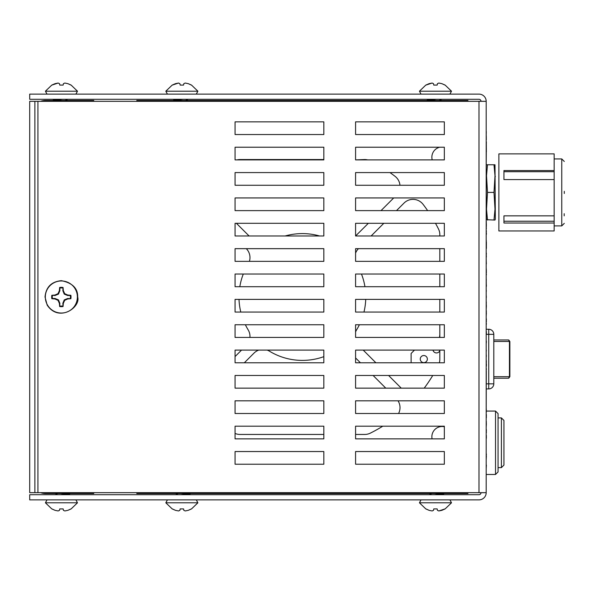 <?xml version="1.0" encoding="UTF-8"?>
<svg xmlns="http://www.w3.org/2000/svg" width="594" height="594" viewBox="0 0 594 594"><rect width="100%" height="100%" fill="white"/><g stroke="black" fill="none" stroke-linecap="round" stroke-linejoin="round"><path stroke-width="0.89" d="M481.014 101.322A2.027 2.027 0 0 0 478.987 99.287L29.7 99.287L29.7 94.119L478.987 94.119A7.202 7.202 0 0 1 486.189 101.322L486.189 492.678A7.202 7.202 0 0 1 478.987 499.881L29.7 499.881L29.7 494.713L478.987 494.713A2.027 2.027 0 0 0 481.014 492.678M486.189 173.804L486.293 169.795M486.189 418.829L486.293 370.894M486.293 366.513L486.293 365.956M486.293 361.568L486.293 360.224M486.293 356.675L486.293 355.012M486.293 351.136L486.293 350.007M486.293 343.05L486.293 342.589M486.293 305.635L486.293 304.254M486.293 303.549L486.293 301.878M486.293 297.735L486.293 295.857M486.293 291.454L486.293 290.317M486.293 286.338L486.189 274.903M486.293 280.323L486.293 279.425M486.293 274.903L486.293 274.294M486.293 269.914L486.293 268.83M486.293 264.063L486.293 262.184M486.293 248.441L486.293 245.574M486.293 241.446L486.293 240.273M486.293 234.355L486.293 233.004M486.293 228.623L486.293 227.272M486.293 223.403L486.293 221.258M486.293 217.382L486.293 215.511M486.293 211.961L486.293 210.298M486.293 206.422L486.293 173.804M486.189 430.271L486.389 429.722M486.189 430.828L486.389 430.271M486.189 431.935L486.389 430.828M486.189 432.491L486.389 431.935M486.189 433.041L486.389 432.491M486.189 368.659L486.189 366.513M486.189 370.894L486.389 368.74M486.189 350.007L486.189 343.05M486.189 341.201L486.189 335.031M486.189 342.025L486.389 341.201M486.189 342.589L486.389 342.025M486.189 324.22L486.189 331.281M486.389 324.22L486.189 322.453M486.189 316.446L486.189 318.317M486.189 312.57L486.389 310.907M486.189 305.635L486.189 286.338M486.189 309.385L486.389 305.635M486.189 363.758L486.389 361.672M486.389 365.852L486.389 363.758M486.189 356.675L486.189 360.224M486.189 351.418L486.189 355.012M486.189 284.192L486.293 284.927M486.189 269.914L486.189 264.337M486.189 274.294L486.189 273.827M486.189 223.403L486.189 222.564M486.189 224.302L486.389 223.782M486.189 225.074L486.389 224.302M486.189 225.594L486.389 225.074M486.189 226.373L486.389 225.594M486.189 226.886L486.389 226.373M486.189 258.204L486.293 263.283M486.189 219.312L486.189 221.258M486.189 217.382L486.189 211.961M486.189 218.481L486.389 217.924M486.389 219.312L486.389 218.481M486.189 253.23L486.189 248.441M486.189 255.799L486.389 253.23M486.189 332.18L486.389 331.66M486.189 332.959L486.389 332.18M486.189 333.479L486.389 332.959M486.189 334.259L486.389 333.479M486.189 334.771L486.389 334.259M486.189 241.446L486.189 234.355M486.189 230.769L486.189 228.623M486.189 233.004L486.389 230.851M486.189 319.416L486.389 318.867M486.189 319.973L486.389 319.416M486.189 321.079L486.389 319.973M486.189 321.636L486.389 321.079M486.189 322.186L486.389 321.636M486.189 206.422L486.389 204.663M486.189 206.987L486.389 206.437M486.189 207.818L486.389 206.987M486.189 208.902L486.389 207.818M486.189 209.734L486.389 208.902M486.189 210.298L486.389 209.734M486.189 270.975L486.389 270.456M486.189 271.755L486.389 270.975M486.189 272.275L486.389 271.755M486.189 273.047L486.389 272.275M486.189 273.567L486.389 273.047M486.189 316.312L486.389 312.696M486.389 245.485L486.389 241.944M486.293 246.302L486.389 245.664M486.389 248.441L486.389 246.302M486.189 258.034L486.389 255.88M486.293 221.495L486.293 222.364M486.293 139.575L486.389 139.182M486.189 142.701L486.389 141.877M486.189 143.904L486.389 142.701M486.189 145.456L486.389 143.904M486.189 146.295L486.389 145.456M486.189 147.505L486.389 146.295M486.189 147.995L486.389 147.505M486.293 149.213L486.389 148.084M486.293 149.963L486.389 149.213M486.293 150.705L486.389 149.963M486.293 151.574L486.389 150.787M486.293 151.982L486.389 151.574M486.293 152.368L486.389 151.982M486.293 172.579L486.389 169.795M486.293 173.448L486.389 172.579M486.293 174.094L486.389 173.448M486.293 174.51L486.389 174.094M486.293 175.133L486.389 174.51M486.293 178.742L486.389 175.341M486.293 167.107L486.293 166.238M486.189 140.733L486.189 139.776M486.189 470.493L486.189 474.034M486.189 468.688L486.389 465.072M486.189 454.016L486.189 444.817M486.189 454.573L486.389 454.016M486.189 455.68L486.389 454.573M486.189 444.75L486.189 440.369M486.293 415.132L486.389 414.59M486.293 415.689L486.389 415.132M486.293 416.795L486.389 415.689M486.293 417.352L486.389 416.795M486.293 417.901L486.389 417.352M486.189 436.048L486.389 435.528M486.189 436.828L486.389 436.048M486.189 437.347L486.389 436.828M486.189 438.12L486.389 437.347M486.189 438.639L486.389 438.12M486.293 408.887L486.293 412.436M486.189 459.786L486.389 455.888M486.189 427.301L486.189 428.059M486.189 419.527L486.189 421.673M486.189 423.425L486.389 421.762M486.189 427.168L486.389 423.552M486.189 135.722L486.293 131.556M486.189 136.523L486.293 135.722M486.293 139.672L486.293 136.523M486.189 148.389L486.293 147.995M486.189 149.881L486.293 148.389M486.189 152.888L486.293 149.881M486.189 167.657L486.293 152.888M486.189 101.322L37.919 101.322L37.919 492.678L486.189 492.678M37.919 101.322L29.7 101.322L29.7 492.678L37.919 492.678M444.342 451.544L444.342 464.226L355.583 464.226L355.583 451.544L444.342 451.544M235.068 134.541L235.068 121.859L323.834 121.859L323.834 134.541L235.068 134.541M355.583 438.869L355.583 426.188L444.342 426.188L444.342 438.869L355.583 438.869M355.583 413.506L355.583 400.824L444.342 400.824L444.342 413.506L355.583 413.506L355.583 400.824L398.039 400.824A12.682 12.682 0 0 1 398.567 413.506L355.583 413.506M355.583 388.149L355.583 375.467L444.342 375.467L444.342 388.149L355.583 388.149L355.583 375.467L373.106 375.467L385.788 388.149L355.583 388.149M355.583 362.786L355.583 350.104L444.342 350.104L444.342 362.786L355.583 362.786L355.583 357.937L360.432 362.786L355.583 362.786M439.827 334.734L439.523 337.422L355.583 337.422L355.583 324.747L444.342 324.747L444.342 337.422L355.583 337.422L355.583 331.957A12.682 12.682 0 0 1 356.608 329.841A63.402 63.402 0 0 0 359.385 324.747L439.827 324.747L439.827 337.422M355.583 312.065L355.583 299.383L444.342 299.383L444.342 312.065L355.583 312.065M355.583 286.702L355.583 274.027L444.342 274.027L444.342 286.702L355.583 286.702M355.583 261.345L355.583 248.663L444.342 248.663L444.342 261.345L355.583 261.345L355.583 253.133A12.682 12.682 0 0 1 358.449 248.663L439.827 248.663L439.827 261.345L355.583 261.345M355.583 235.981L355.583 223.299L444.342 223.299L444.342 235.981L355.583 235.981L355.583 223.299L368.339 223.299L355.583 235.981M355.583 210.625L355.583 197.943L444.342 197.943L444.342 210.625L355.583 210.625L355.583 197.943L393.703 197.943L381.021 210.625L355.583 210.625M355.583 185.261L355.583 172.579L444.342 172.579L444.342 185.261L355.583 185.261L355.583 172.579L389.976 172.579A152.161 152.161 0 0 1 395.055 176.321A12.682 12.682 0 0 1 399.962 185.261L355.583 185.261M355.583 159.897L355.583 147.223L444.342 147.223L444.342 159.897L355.583 159.897L364.723 159.548A12.682 12.682 0 0 1 367.701 159.897L355.583 159.897M355.583 134.541L355.583 121.859L444.342 121.859L444.342 134.541L355.583 134.541M235.068 464.226L235.068 451.544L323.834 451.544L323.834 464.226L235.068 464.226M235.068 438.869L235.068 426.188L323.834 426.188L323.834 438.869L235.068 438.869M235.068 413.506L235.068 400.824L323.834 400.824L323.834 413.506L235.068 413.506L235.068 400.824L323.834 400.824L323.834 413.506L235.068 413.506M235.068 388.149L235.068 375.467L323.834 375.467L323.834 388.149L235.068 388.149L235.068 375.467L323.834 375.467L323.834 388.149L235.068 388.149M235.068 362.786L235.068 350.104L323.834 350.104L323.834 362.786L235.068 362.786M235.068 337.422L235.068 324.747L323.834 324.747L323.834 337.422L235.068 337.422L235.068 324.747L245.367 324.747A63.402 63.402 0 0 0 248.144 329.841A12.682 12.682 0 0 1 249.94 337.422L235.068 337.422M235.068 312.065L235.068 299.383L323.834 299.383L323.834 312.065L235.068 312.065L235.068 299.383L239.018 299.383A63.402 63.402 0 0 0 240.793 312.065L235.068 312.065M235.068 286.702L235.068 274.027L323.834 274.027L323.834 286.702L235.068 286.702L235.068 274.027L243.288 274.027A63.402 63.402 0 0 0 239.82 286.702L235.068 286.702M235.068 261.345L235.068 248.663L323.834 248.663L323.834 261.345L235.068 261.345L235.068 248.663L246.302 248.663A12.682 12.682 0 0 1 249.413 261.345L235.068 261.345M235.068 235.981L235.068 223.299L323.834 223.299L323.834 235.981L235.068 235.981M235.068 210.625L235.068 197.943L323.834 197.943L323.834 210.625L235.068 210.625L235.068 197.943L323.834 197.943L323.834 210.625L235.068 210.625M235.068 185.261L235.068 172.579L323.834 172.579L323.834 185.261L235.068 185.261L235.068 172.579L323.834 172.579L323.834 185.261L235.068 185.261M235.068 159.897L235.068 147.223L323.834 147.223L323.834 159.897L235.068 159.897M355.583 434.452L355.583 426.188L382.781 426.188A152.161 152.161 0 0 1 370.389 433.115A12.682 12.682 0 0 1 364.723 434.452L355.583 434.452M424.22 388.149L401.254 388.149L388.573 375.467L432.751 375.467A152.161 152.161 0 0 1 424.22 388.149M411.122 362.786L375.898 362.786L363.216 350.104L414.471 350.104L411.122 353.452L411.122 362.786M439.827 350.579A3.549 3.549 0 0 1 433.004 350.104L439.827 350.104L439.827 359.348A12.682 12.682 0 0 1 439.352 362.786M439.827 312.065L363.959 312.065A63.402 63.402 0 0 0 365.733 299.383L439.827 299.383L439.827 312.065M439.827 286.702L364.939 286.702A63.402 63.402 0 0 0 361.471 274.027L439.827 274.027L439.827 286.702M439.827 235.981L371.124 235.981L383.806 223.299L435.499 223.299A152.161 152.161 0 0 1 438.491 228.987A12.682 12.682 0 0 1 439.827 234.652L439.827 235.981M427.643 210.625L396.488 210.625L404.031 203.074A12.682 12.682 0 0 1 423.054 204.321A152.161 152.161 0 0 1 427.643 210.625M444.342 147.223L444.342 159.897L432.217 159.897A10.298 10.298 0 0 1 439.694 147.223L444.342 147.223M323.834 426.188L323.834 434.452L240.028 434.452A12.682 12.682 0 0 1 235.068 433.442L235.068 426.188L323.834 426.188M323.834 356.66L323.834 362.786L244.327 362.786L254.002 353.111A12.682 12.682 0 0 1 258.791 350.104L267.144 350.104A12.682 12.682 0 0 1 269.535 351.232A63.402 63.402 0 0 0 323.834 356.66M235.068 356.571L235.068 350.104L241.535 350.104L235.068 356.571M323.834 223.299L323.834 235.981L319.602 235.981A63.402 63.402 0 0 0 285.157 235.981L249.094 235.981L236.412 223.299L323.834 223.299M323.834 159.548L237.051 159.897A12.682 12.682 0 0 1 240.028 159.548L323.834 159.548M34.875 101.322L34.875 492.678M486.293 210.684L486.389 210.298M486.293 211.122L486.389 210.684M486.293 211.583L486.389 211.122M486.389 274.294L486.389 274.903M486.293 285.766L486.389 284.927M486.389 286.338L486.389 285.766M486.293 263.877L486.389 263.417M486.293 228.126L486.389 228.623M486.389 233.004L486.389 234.355M432.076 438.869A10.298 10.298 0 0 1 444.342 426.722M467.931 492.678L467.931 493.547L136.82 493.547L136.82 492.678M136.82 101.322L136.82 100.453L467.931 100.453L467.931 101.322M174.911 493.547L181.861 493.547M442.419 100.453L435.469 100.453M188.81 100.453L181.861 100.453M136.82 100.453L149.502 100.453M179.9 510.343L178.519 510.959L175.482 510.343L178.519 510.959L179.9 510.343L180.153 508.917L183.576 508.917L183.828 510.343L185.202 510.959L188.246 510.343L191.528 508.917L197.891 502.799L165.83 502.799L172.201 508.917L175.482 510.343L172.357 508.917M191.372 508.917L188.246 510.343L185.202 510.959L183.828 510.343M175.624 494.713L178.103 493.547M187.036 494.713L190.043 494.052L190.184 493.547M189.531 493.547L180.888 494.713M433.501 510.343L432.128 510.959L429.091 510.343L432.128 510.959L433.501 510.343L433.754 508.917L437.184 508.917L437.436 510.343L438.81 510.959L441.847 510.343L445.129 508.917L451.499 502.799L419.438 502.799L425.809 508.917L429.091 510.343L425.957 508.917M444.98 508.917L438.81 510.959L437.436 510.343M429.224 494.713L431.712 493.547M440.644 494.713L443.651 494.052L443.785 493.547M443.139 493.547L434.496 494.713M77.383 297A16.031 16.031 0 0 0 53.334 283.115A16.031 16.031 0 0 0 53.334 310.885A16.031 16.031 0 0 0 77.383 297M64.694 300.341L63.313 303.378L63.061 306.511A9.66 9.66 0 0 1 59.638 306.511L59.385 303.378L58.012 300.341L54.967 298.968L51.841 298.715A9.66 9.66 0 0 1 51.841 295.285L54.967 295.032L58.012 293.659L59.385 290.622L59.638 287.489A9.66 9.66 0 0 1 63.061 287.489L63.313 290.622L64.694 293.659L67.731 295.032L70.857 295.285A9.66 9.66 0 0 1 70.857 298.715L67.731 298.968L64.694 300.341L64.249 299.896L62.845 303.289L63.061 306.511M63.313 303.378L62.845 303.289M67.731 298.968L67.634 298.492L64.249 299.896M70.857 298.715L67.634 298.492M70.3 298.492A9.073 9.073 0 0 0 70.3 295.508L70.857 295.285M67.731 295.032L67.634 295.508L70.3 295.508M64.694 293.659L64.249 294.104L67.634 295.508M63.313 290.622L62.845 290.711L64.249 294.104M63.061 287.489L62.845 290.711M62.845 288.045A9.073 9.073 0 0 0 59.86 288.045L59.638 287.489M59.385 290.622L59.86 290.711L59.86 288.045M58.012 293.659L58.457 294.104L59.86 290.711M54.967 295.032L55.064 295.508L58.457 294.104M51.841 295.285L55.064 295.508M52.398 295.508A9.073 9.073 0 0 0 52.398 298.492L51.841 298.715M54.967 298.968L55.064 298.492L52.398 298.492M58.012 300.341L58.457 299.896L55.064 298.492M59.385 303.378L59.86 303.289L58.457 299.896M59.638 306.511L59.86 303.289M59.86 305.955A9.073 9.073 0 0 0 62.845 305.955M59.489 510.343L58.108 510.959L55.071 510.343L58.108 510.959L59.489 510.343L59.734 508.917L63.164 508.917L63.417 510.343L64.791 510.959L67.835 510.343L71.117 508.917L77.48 502.799L45.419 502.799L51.789 508.917L55.071 510.343L51.945 508.917M70.961 508.917L67.835 510.343L64.791 510.959L63.417 510.343M55.212 494.713L57.692 493.547M66.625 494.713L69.632 494.052L69.773 493.547M69.119 493.547L60.477 494.713M437.436 83.657L438.81 83.041L441.847 83.657L438.81 83.041L437.436 83.657L437.184 85.083L433.754 85.083L433.501 83.657L432.128 83.041L429.091 83.657L425.809 85.083L419.438 91.201L451.499 91.201L445.129 85.083L441.847 83.657L444.98 85.083M425.957 85.083L432.128 83.041L433.501 83.657M441.713 99.287L439.226 100.453M430.294 99.287L427.286 99.948L427.153 100.453M427.799 100.453L436.442 99.287M183.828 83.657L185.202 83.041L188.246 83.657L185.202 83.041L183.828 83.657L183.576 85.083L180.153 85.083L179.9 83.657L178.519 83.041L175.482 83.657L172.201 85.083L165.83 91.201L197.891 91.201L191.528 85.083L188.246 83.657L191.372 85.083M172.357 85.083L178.519 83.041L179.9 83.657M188.105 99.287L185.625 100.453M176.685 99.287L173.686 99.948L173.545 100.453M174.198 100.453L182.833 99.287M63.417 83.657L64.791 83.041L67.835 83.657L64.791 83.041L63.417 83.657L63.164 85.083L59.734 85.083L59.489 83.657L58.108 83.041L55.071 83.657L51.789 85.083L45.419 91.201L77.48 91.201L71.117 85.083L67.835 83.657L70.961 85.083M51.945 85.083L58.108 83.041L59.489 83.657M67.694 99.287L65.214 100.453M56.274 99.287L53.274 99.948L53.133 100.453M53.787 100.453L62.422 99.287M93.763 492.678L93.763 493.547L45.575 493.547A15.214 15.214 0 0 1 40.526 492.678M40.526 101.322A15.214 15.214 0 0 1 45.575 100.453L93.763 100.453L93.763 101.322M495.522 411.07L495.522 474.472L498.062 471.94L498.062 413.61L495.522 411.07L486.389 411.07M501.403 417.916L501.403 467.627L503.942 465.087L503.942 420.455L501.403 417.916L498.062 417.916M420.255 359.08A3.549 3.549 0 0 1 425.579 356.006A3.549 3.549 0 0 1 425.579 362.154A3.549 3.549 0 0 1 420.255 359.08M486.293 383.835L493.8 383.835A5.071 5.071 0 0 1 488.728 388.907L488.728 329.262A5.071 5.071 0 0 1 493.8 334.333L493.8 383.835A5.071 5.071 0 0 1 488.728 388.907L486.293 388.907M488.728 329.262L486.389 329.262M493.8 378.207L508.353 378.207L493.8 378.207M493.8 376.685L509.444 376.685L509.444 341.483A1.522 1.099 -90 0 0 508.353 339.961L493.8 339.961M493.993 220.055L494.995 209.147L493.993 192.411L494.995 175.683L493.993 164.768L494.995 164.768L495.322 219.164L494.995 220.055L486.389 219.721M487.511 220.055L486.516 209.147L487.511 192.411L486.516 175.683L487.511 164.768L486.516 164.768L486.293 165.384M493.993 192.411L487.511 192.411M493.993 164.768L487.511 164.768M498.871 165.154L498.871 230.962L554.157 230.962L554.157 223.017L503.942 223.017L503.942 215.845L554.157 215.845L554.157 179.581L503.942 179.581L503.942 170.545L554.157 170.545L554.157 153.868L498.871 153.868L498.871 165.154M554.157 179.581L554.157 170.545M554.157 223.017L554.157 215.845M503.942 221.228L554.157 221.228M554.157 171.696L503.942 171.696M564.3 193.488L564.3 191.335M564.196 215.845L564.196 213.692M478.987 101.322L478.987 492.678M493.8 334.333L486.389 334.333M509.875 376.685L508.353 378.207A1.522 1.099 -90 0 0 509.444 376.685L509.875 376.685L509.875 341.483L493.8 341.483M495.322 208.256L494.995 209.147M495.322 176.574L494.995 175.683M554.157 225.891L561.761 225.891L561.761 158.94L564.3 161.471M197.891 502.799L196.302 499.881M165.83 502.799L167.426 499.881M176.596 494.126L176.596 493.547M188.922 494.713L190.043 494.052M451.499 502.799L449.91 499.881M419.438 502.799L421.027 499.881M430.197 494.126L430.197 493.547M442.53 494.713L443.651 494.052M77.68 297C77.933 288.402 72.49 282.952 61.353 280.665C51.426 281.638 45.983 287.08 45.018 297L47.171 305.108C58.999 322.861 80.881 307.195 77.68 297M77.48 502.799L75.891 499.881M45.419 502.799L47.015 499.881M56.185 494.126L56.185 493.547M68.51 494.713L69.632 494.052M419.438 91.201L421.027 94.119M451.499 91.201L449.91 94.119M440.733 99.874L440.733 100.453M428.408 99.287L427.286 99.948M165.83 91.201L167.426 94.119M197.891 91.201L196.302 94.119M187.132 99.874L187.132 100.453M174.799 99.287L173.686 99.948M45.419 91.201L47.015 94.119M77.48 91.201L75.891 94.119M66.721 99.874L66.721 100.453M54.388 99.287L53.274 99.948M495.522 474.472L486.189 474.472M501.403 467.627L498.062 467.627M509.875 341.483L508.353 339.961M554.157 158.94L561.761 158.94M561.761 225.891L564.3 223.351"/></g></svg>
